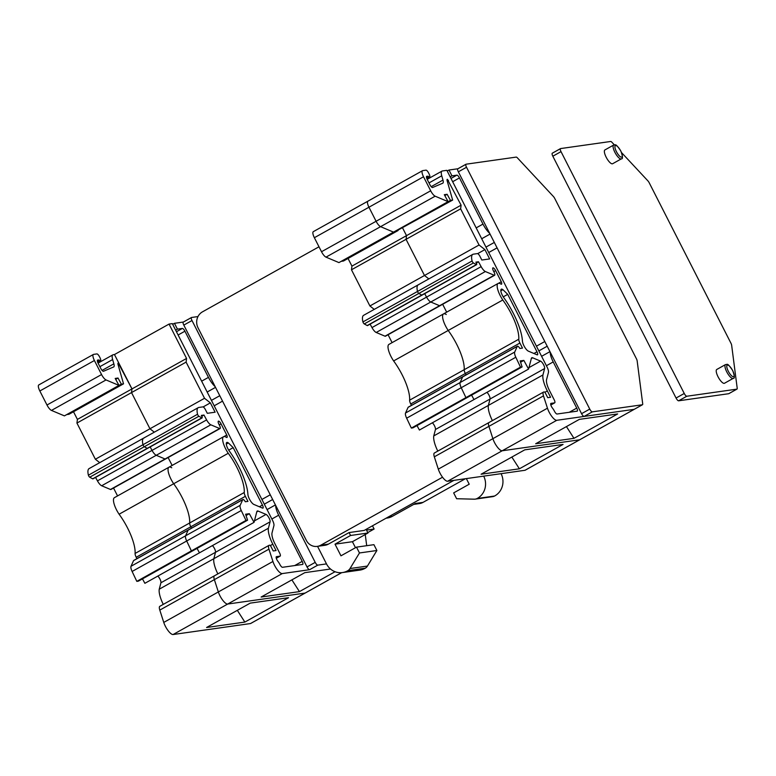 <?xml version="1.0" encoding="UTF-8"?>
<svg xmlns="http://www.w3.org/2000/svg" width="776" height="776" viewBox="0 0 776 776"><rect width="100%" height="100%" fill="white"/><g stroke="black" fill="none" stroke-linecap="round" stroke-linejoin="round"><path stroke-width="1.16" d="M348.046 258.476L351.935 266.12L348.046 258.476L351.935 266.12L348.046 258.476L351.935 266.12L351.48 269.786L369.91 305.967L374.255 309.381L369.91 305.967L424.491 275.49L428.837 278.904L424.491 275.49L479.064 245.012L484.903 249.6L489.656 258.922L481.828 260.038L479.966 256.371A3.298 1.038 60.8 0 0 477.385 253.606L473.389 254.169A16.471 5.17 60.8 0 0 472.788 254.373A16.471 5.17 60.8 0 0 472.08 260.978A1.649 0.514 60.8 0 0 473.418 262.977L476.357 264.606A1.649 0.514 60.8 0 0 476.648 264.645A1.649 0.514 60.8 0 0 476.386 263.132L475.882 262.133L478.491 261.764L481.139 266.634A6.586 2.066 60.8 0 0 485.359 271.532L494.166 275.247A3.298 1.038 60.8 0 0 494.613 275.267A3.298 1.038 60.8 0 0 494.099 272.23L493.42 270.911A3.298 1.038 -119.2 0 1 492.905 267.875A3.298 1.038 -119.2 0 1 495.602 270.601L501.277 281.746A3.249 1.018 -119.2 0 1 501.529 284.171A3.249 1.018 -119.2 0 1 500.85 284.026A13.182 4.132 60.8 0 0 498.105 283.444A13.182 4.132 60.8 0 0 502.79 299.992A32.951 10.331 -119.2 0 1 518.775 339.228A4.947 1.552 60.8 0 0 519.901 343.04L522.481 348.094L519.852 348.472A3.298 1.038 60.8 0 0 517.408 346.212A3.298 1.038 60.8 0 0 517.252 346.406L514.701 352.061A6.586 2.066 60.8 0 0 515.807 357.241L520.502 367.135L522.102 366.912L520.143 360.937L523.848 360.413L528.572 369.085L531.376 358.357A6.557 2.056 -119.2 0 1 531.783 357.765A6.557 2.056 -119.2 0 1 532.675 357.804L540.571 361.131A4.501 1.406 -119.2 0 1 543.452 364.468A4.501 1.406 -119.2 0 1 544.616 368.551L542.938 374.954A19.769 6.198 60.8 0 0 547.342 390.929L550.572 397.273L547.74 397.681L545.509 393.306A1.649 0.514 60.8 0 0 544.228 391.919L543.782 391.987A7.139 2.241 60.8 0 0 543.53 392.074A7.139 2.241 60.8 0 0 543.491 395.876L547.458 408.195A9.875 3.094 60.8 0 0 556.78 420.301L634.186 409.33A3.288 1.028 60.8 0 0 634.302 409.291A3.288 1.028 60.8 0 0 634.399 409.214M434.628 452.932A7.139 2.241 60.8 0 0 434.366 453.019A7.139 2.241 60.8 0 1 434.628 452.932A7.139 2.241 60.8 0 0 434.366 453.019A7.139 2.241 60.8 0 1 434.628 452.932A7.139 2.241 60.8 0 0 434.366 453.019A7.139 2.241 60.8 0 0 434.327 456.821L438.304 469.14A9.875 3.094 60.8 0 0 447.626 481.246L525.022 470.275A3.288 1.028 60.8 0 0 525.148 470.237A3.288 1.028 60.8 0 1 525.022 470.275A3.288 1.028 60.8 0 0 525.148 470.237A3.288 1.028 60.8 0 1 525.022 470.275A3.288 1.028 60.8 0 0 525.148 470.237L579.721 439.769A3.288 1.028 60.8 0 0 579.817 439.682M432.387 422.784A4.501 1.406 -119.2 0 1 435.452 429.497A4.501 1.406 -119.2 0 0 432.387 422.784A4.501 1.406 -119.2 0 1 435.452 429.497A4.501 1.406 -119.2 0 0 432.387 422.784A4.501 1.406 -119.2 0 1 435.452 429.497L433.774 435.908A19.769 6.198 60.8 0 0 437.79 451.108A19.769 6.198 60.8 0 1 433.774 435.908L488.356 405.431A19.769 6.198 60.8 0 0 492.372 420.631A19.769 6.198 60.8 0 1 488.356 405.431L542.938 374.954M417.003 425.597L419.418 430.03L417.003 425.597L419.418 430.03L417.003 425.597L419.418 430.03L528.572 369.085M463.078 376.651A3.298 1.038 60.8 0 0 462.835 376.69L408.254 407.167A3.298 1.038 60.8 0 0 408.089 407.351L405.538 413.007A6.586 2.066 60.8 0 0 406.643 418.186L411.348 428.08L412.948 427.857L522.102 366.912M446.268 314.493A13.182 4.132 60.8 0 0 443.532 313.911A13.182 4.132 60.8 0 1 446.268 314.493A13.182 4.132 60.8 0 0 443.532 313.911A13.182 4.132 60.8 0 1 446.268 314.493A13.182 4.132 60.8 0 0 443.532 313.911L388.951 344.389A13.182 4.132 60.8 0 0 393.626 360.937A32.951 10.331 -119.2 0 1 409.621 400.173A4.947 1.552 60.8 0 0 410.737 403.986L411.455 405.373M388.078 334.747L392.093 342.633M370.103 324.135L371.985 327.579A6.586 2.066 60.8 0 0 376.205 332.477L385.003 336.192A3.298 1.038 60.8 0 0 385.459 336.212A3.298 1.038 60.8 0 1 385.003 336.192A3.298 1.038 60.8 0 0 385.459 336.212A3.298 1.038 60.8 0 1 385.003 336.192A3.298 1.038 60.8 0 0 385.459 336.212L440.04 305.734A3.298 1.038 60.8 0 1 439.585 305.715A3.298 1.038 60.8 0 0 440.04 305.734A3.298 1.038 60.8 0 1 439.585 305.715A3.298 1.038 60.8 0 0 440.04 305.734A3.298 1.038 60.8 0 1 439.585 305.715A3.298 1.038 60.8 0 0 440.04 305.734L494.613 275.267M418.807 284.647A16.471 5.17 60.8 0 0 418.206 284.84A16.471 5.17 60.8 0 1 418.807 284.647A16.471 5.17 60.8 0 0 418.206 284.84A16.471 5.17 60.8 0 1 418.807 284.647A16.471 5.17 60.8 0 0 418.206 284.84L363.624 315.318A16.471 5.17 60.8 0 0 362.925 321.924A1.649 0.514 60.8 0 0 364.264 323.922L367.194 325.551A1.649 0.514 60.8 0 0 367.485 325.6A1.649 0.514 60.8 0 1 367.194 325.551A1.649 0.514 60.8 0 0 367.485 325.6A1.649 0.514 60.8 0 1 367.194 325.551A1.649 0.514 60.8 0 0 367.485 325.6L422.066 295.123A1.649 0.514 60.8 0 0 422.183 294.851M351.935 266.12L406.517 235.642L402.618 227.999L406.517 235.642L351.935 266.12L351.48 269.786L351.935 266.12L406.517 235.642L402.618 227.999L406.517 235.642L402.618 227.999L406.517 235.642L351.935 266.12L351.48 269.786L351.935 266.12L406.517 235.642L406.052 239.318L424.491 275.49L428.837 278.904L424.491 275.49L428.837 278.904L424.491 275.49L406.052 239.318L460.634 208.841L479.064 245.012M472.788 254.373L418.206 284.84A16.471 5.17 60.8 0 0 417.507 291.456A1.649 0.514 60.8 0 0 418.836 293.444L421.775 295.084A1.649 0.514 60.8 0 0 422.066 295.123L367.485 325.6L422.066 295.123A1.649 0.514 60.8 0 1 421.775 295.084A1.649 0.514 60.8 0 0 422.066 295.123A1.649 0.514 60.8 0 1 421.775 295.084A1.649 0.514 60.8 0 0 422.066 295.123A1.649 0.514 60.8 0 1 421.775 295.084L476.357 264.606M371.985 327.579L426.567 297.111L371.985 327.579A6.586 2.066 60.8 0 0 376.205 332.477A6.586 2.066 60.8 0 1 371.985 327.579A6.586 2.066 60.8 0 0 376.205 332.477A6.586 2.066 60.8 0 1 371.985 327.579L426.567 297.111L424.685 293.658L426.567 297.111A6.586 2.066 60.8 0 0 430.777 302.01L439.585 305.715L494.166 275.247M442.66 304.279L446.675 312.156L442.66 304.279M498.105 283.444L443.532 313.911A13.182 4.132 60.8 0 0 448.208 330.469A32.951 10.331 -119.2 0 1 464.193 369.706A4.947 1.552 60.8 0 0 465.319 373.508L466.027 374.905L465.319 373.508L466.027 374.905L465.319 373.508L466.027 374.905L465.319 373.508L519.901 343.04M517.408 346.212L462.835 376.69A3.298 1.038 60.8 0 0 462.671 376.874L460.12 382.539A6.586 2.066 60.8 0 0 461.225 387.709L465.93 397.613L467.521 397.39L465.93 397.613L520.502 367.135M471.575 395.12L473.99 399.553L471.575 395.12L473.99 399.553L419.418 430.03L473.99 399.553L471.575 395.12L473.99 399.553L419.418 430.03L473.99 399.553L471.575 395.12M435.452 429.497L490.034 399.019L435.452 429.497L490.034 399.019L435.452 429.497L433.774 435.908L435.452 429.497L433.774 435.908L435.452 429.497L490.034 399.019A4.501 1.406 -119.2 0 0 486.969 392.316A4.501 1.406 -119.2 0 1 490.034 399.019A4.501 1.406 -119.2 0 0 486.969 392.316A4.501 1.406 -119.2 0 1 490.034 399.019A4.501 1.406 -119.2 0 0 486.969 392.316A4.501 1.406 -119.2 0 1 490.034 399.019L488.356 405.431A19.769 6.198 60.8 0 0 492.372 420.631A19.769 6.198 60.8 0 1 488.356 405.431A19.769 6.198 60.8 0 0 492.372 420.631A19.769 6.198 60.8 0 1 488.356 405.431L490.034 399.019L488.356 405.431L433.774 435.908A19.769 6.198 60.8 0 0 437.79 451.108A19.769 6.198 60.8 0 1 433.774 435.908L488.356 405.431L490.034 399.019L488.356 405.431L433.774 435.908A19.769 6.198 60.8 0 0 437.79 451.108M543.53 392.074L488.948 422.542A7.139 2.241 60.8 0 1 489.21 422.454A7.139 2.241 60.8 0 0 488.948 422.542A7.139 2.241 60.8 0 1 489.21 422.454A7.139 2.241 60.8 0 0 488.948 422.542A7.139 2.241 60.8 0 1 489.21 422.454A7.139 2.241 60.8 0 0 488.948 422.542A7.139 2.241 60.8 0 0 488.909 426.354L492.886 438.673A9.875 3.094 60.8 0 0 502.198 450.769L579.604 439.808A3.288 1.028 60.8 0 0 579.721 439.769L525.148 470.237L579.721 439.769A3.288 1.028 60.8 0 1 579.604 439.808A3.288 1.028 60.8 0 0 579.721 439.769A3.288 1.028 60.8 0 1 579.604 439.808A3.288 1.028 60.8 0 0 579.721 439.769A3.288 1.028 60.8 0 1 579.604 439.808L634.186 409.33A3.288 1.028 60.8 0 0 634.302 409.291L579.721 439.769M426.49 177.461L428.381 176.404A3.288 1.028 -119.2 0 0 429.642 177.035A3.288 1.028 -119.2 0 0 429.118 174.008L428.565 172.922A3.288 1.028 60.8 0 0 425.995 170.157L422.736 170.623A6.586 2.066 60.8 0 0 422.493 170.701A6.586 2.066 60.8 0 0 423.521 176.763L430.68 190.789A6.586 2.066 60.8 0 0 435.152 196.192L448.111 201.653L444.308 194.689L447.141 194.281L450.468 200.383L452.641 200.072L447.17 180.886A3.298 1.038 -119.2 0 1 447.248 179.334A3.298 1.038 -119.2 0 1 447.364 179.295L461.099 205.174L406.517 235.642L406.052 239.318L351.48 269.786L369.91 305.967L351.48 269.786L406.052 239.318L424.491 275.49L369.91 305.967L374.255 309.381L369.91 305.967L424.491 275.49L406.052 239.318L424.491 275.49L369.91 305.967L374.255 309.381M418.206 284.84L363.624 315.318A16.471 5.17 60.8 0 0 362.925 321.924L417.507 291.456A16.471 5.17 60.8 0 1 418.206 284.84L363.624 315.318A16.471 5.17 60.8 0 0 362.925 321.924L417.507 291.456A16.471 5.17 60.8 0 1 418.206 284.84L363.624 315.318A16.471 5.17 60.8 0 0 362.925 321.924L417.507 291.456A16.471 5.17 60.8 0 1 418.206 284.84A16.471 5.17 60.8 0 0 417.507 291.456A16.471 5.17 60.8 0 1 418.206 284.84L363.624 315.318A16.471 5.17 60.8 0 0 362.925 321.924L417.507 291.456A1.649 0.514 60.8 0 0 418.836 293.444L421.775 295.084L418.836 293.444L421.775 295.084L418.836 293.444L421.775 295.084L367.194 325.551L421.775 295.084L367.194 325.551L421.775 295.084L367.194 325.551L364.264 323.922L367.194 325.551M443.532 313.911L388.951 344.389A13.182 4.132 60.8 0 0 393.626 360.937L448.208 330.469A13.182 4.132 60.8 0 1 443.532 313.911L388.951 344.389A13.182 4.132 60.8 0 0 393.626 360.937L448.208 330.469A13.182 4.132 60.8 0 1 443.532 313.911L388.951 344.389A13.182 4.132 60.8 0 0 393.626 360.937L448.208 330.469A13.182 4.132 60.8 0 1 443.532 313.911A13.182 4.132 60.8 0 0 448.208 330.469A13.182 4.132 60.8 0 1 443.532 313.911L388.951 344.389A13.182 4.132 60.8 0 0 393.626 360.937L448.208 330.469A32.951 10.331 -119.2 0 1 464.193 369.706A4.947 1.552 60.8 0 0 465.319 373.508A4.947 1.552 60.8 0 1 464.193 369.706A4.947 1.552 60.8 0 0 465.319 373.508A4.947 1.552 60.8 0 1 464.193 369.706A4.947 1.552 60.8 0 0 465.319 373.508L410.737 403.986A4.947 1.552 60.8 0 1 409.621 400.173A4.947 1.552 60.8 0 0 410.737 403.986A4.947 1.552 60.8 0 1 409.621 400.173A4.947 1.552 60.8 0 0 410.737 403.986M462.835 376.69L408.254 407.167A3.298 1.038 60.8 0 0 408.089 407.351L462.671 376.874A3.298 1.038 60.8 0 1 462.835 376.69A3.298 1.038 60.8 0 0 462.671 376.874A3.298 1.038 60.8 0 1 462.835 376.69A3.298 1.038 60.8 0 0 462.671 376.874A3.298 1.038 60.8 0 1 462.835 376.69L408.254 407.167A3.298 1.038 60.8 0 0 408.089 407.351L405.538 413.007A6.586 2.066 60.8 0 0 406.643 418.186L411.348 428.08L465.93 397.613L467.521 397.39L412.948 427.857L467.521 397.39L465.93 397.613L467.521 397.39L412.948 427.857L467.521 397.39L465.93 397.613L461.225 387.709L465.93 397.613L411.348 428.08L412.948 427.857L411.348 428.08L465.93 397.613L461.225 387.709L465.93 397.613L411.348 428.08L412.948 427.857L411.348 428.08L465.93 397.613L461.225 387.709L515.807 357.241M524.76 449.847L481.101 474.223L519.396 468.801L563.056 444.425L524.76 449.847L481.101 474.223L519.396 468.801L511.85 457.064L519.396 468.801L563.056 444.425L524.76 449.847L481.101 474.223L519.396 468.801L563.056 444.425L524.76 449.847L481.101 474.223L519.396 468.801L511.85 457.064L519.396 468.801L563.056 444.425L524.76 449.847L481.101 474.223L519.396 468.801L563.056 444.425L524.76 449.847M447.199 171.03L448.994 170.031L451.962 175.851L450.167 176.85M457.879 168.77L448.994 170.031M434.366 453.019A7.139 2.241 60.8 0 0 434.327 456.821A7.139 2.241 60.8 0 1 434.366 453.019A7.139 2.241 60.8 0 0 434.327 456.821A7.139 2.241 60.8 0 1 434.366 453.019L488.948 422.542A7.139 2.241 60.8 0 0 488.909 426.354A7.139 2.241 60.8 0 1 488.948 422.542A7.139 2.241 60.8 0 0 488.909 426.354A7.139 2.241 60.8 0 1 488.948 422.542A7.139 2.241 60.8 0 0 488.909 426.354L492.886 438.673A9.875 3.094 60.8 0 0 502.198 450.769L579.604 439.808L502.198 450.769L579.604 439.808L502.198 450.769L579.604 439.808L525.022 470.275L579.604 439.808L525.022 470.275L579.604 439.808L525.022 470.275L447.626 481.246L525.022 470.275M579.342 419.38L535.683 443.756L573.978 438.333L617.638 413.947L579.342 419.38M406.643 418.186L461.225 387.709L406.643 418.186A6.586 2.066 60.8 0 1 405.538 413.007A6.586 2.066 60.8 0 0 406.643 418.186A6.586 2.066 60.8 0 1 405.538 413.007L408.089 407.351A3.298 1.038 60.8 0 1 408.254 407.167A3.298 1.038 60.8 0 0 408.089 407.351L462.671 376.874L460.12 382.539A6.586 2.066 60.8 0 0 461.225 387.709A6.586 2.066 60.8 0 1 460.12 382.539A6.586 2.066 60.8 0 0 461.225 387.709A6.586 2.066 60.8 0 1 460.12 382.539A6.586 2.066 60.8 0 0 461.225 387.709L406.643 418.186L411.348 428.08M481.139 266.634L426.567 297.111A6.586 2.066 60.8 0 0 430.777 302.01A6.586 2.066 60.8 0 1 426.567 297.111A6.586 2.066 60.8 0 0 430.777 302.01A6.586 2.066 60.8 0 1 426.567 297.111A6.586 2.066 60.8 0 0 430.777 302.01L439.585 305.715L430.777 302.01L439.585 305.715L430.777 302.01L439.585 305.715L385.003 336.192L439.585 305.715L385.003 336.192L439.585 305.715L385.003 336.192L376.205 332.477L385.003 336.192M395.867 230.821L341.304 261.328L343.487 261.017L341.285 261.289L452.641 200.072M368.154 201.1A6.586 2.066 60.8 0 0 367.911 201.178A6.586 2.066 60.8 0 1 368.154 201.1A6.586 2.066 60.8 0 0 367.911 201.178A6.586 2.066 60.8 0 0 368.949 207.231L376.098 221.267A6.586 2.066 60.8 0 0 380.579 226.66L393.529 232.131L448.111 201.653M461.099 205.174L460.634 208.841M489.695 233.363A13.163 4.132 -119.2 0 1 482.982 224.089L459.46 177.917A3.288 1.028 60.8 0 0 456.889 175.153L451.962 175.851M429.002 182.923L441.748 175.803A10.01 3.143 60.8 0 1 441.99 171.089A10.01 3.143 60.8 0 1 442.359 170.972L446.85 170.332L547.022 366.941A6.586 2.066 -119.2 0 1 548.457 372.393L546.585 379.561A13.163 4.132 60.8 0 0 549.447 390.483L554.2 399.795A3.298 1.038 -119.2 0 1 554.714 402.822A3.298 1.038 -119.2 0 1 554.597 402.86L551.018 403.375A3.298 1.038 60.8 0 0 550.892 403.413A3.298 1.038 60.8 0 0 552.444 408.06A6.489 2.037 -119.2 0 1 554.471 411.251A3.298 1.038 60.8 0 0 557.042 414.015L577.14 411.164A3.288 1.028 60.8 0 0 577.257 411.125A3.288 1.028 60.8 0 0 576.743 408.098L553.21 361.926A13.163 4.132 -119.2 0 1 550.203 352.129M441.748 175.803L442.97 180.081A6.586 2.066 -119.2 0 1 442.815 183.184A6.586 2.066 -119.2 0 1 442.747 183.214L432.601 187.511A3.288 1.028 60.8 0 1 429.943 184.775L427.188 179.363A3.288 1.028 60.8 0 1 426.674 176.336A3.288 1.028 60.8 0 1 426.79 176.297L428.381 176.404M537.031 354.797L528.427 351.169A6.586 2.066 -119.2 0 1 524.625 346.998A6.586 2.066 -119.2 0 1 522.442 341.168A39.527 12.397 60.8 0 0 503.488 297.256A6.596 2.066 -119.2 0 1 501.296 289.196A6.596 2.066 -119.2 0 1 502.897 289.642L507.717 294.366L536.973 351.79A3.288 1.028 -119.2 0 1 537.487 354.816A3.288 1.028 -119.2 0 1 537.031 354.797M573.978 438.333L566.432 426.587M500.84 290.796L502.897 289.642M503.236 296.868L507.717 294.366M393.626 360.937A32.951 10.331 -119.2 0 1 409.621 400.173A32.951 10.331 -119.2 0 0 393.626 360.937A32.951 10.331 -119.2 0 1 409.621 400.173A32.951 10.331 -119.2 0 0 393.626 360.937L502.79 299.992M477.667 253.645L484.903 249.6M520.57 362.237L523.848 360.413M498.502 283.298L501.277 281.746M476.309 262.986L478.491 261.764M362.925 321.924A1.649 0.514 60.8 0 0 364.264 323.922A1.649 0.514 60.8 0 1 362.925 321.924A1.649 0.514 60.8 0 0 364.264 323.922A1.649 0.514 60.8 0 1 362.925 321.924L472.08 260.978M395.886 230.85L398.059 230.55L343.487 261.017L450.468 200.383M444.803 195.591L447.141 194.281M276.285 558.254L280.058 556.14A3.298 1.038 -119.2 0 0 280.185 556.101A3.298 1.038 -119.2 0 0 279.661 553.075L274.917 543.753A13.163 4.132 60.8 0 1 272.046 532.84L273.918 525.672A6.586 2.066 -119.2 0 0 272.483 520.211L172.311 323.611L169.052 324.077L114.47 354.545L131.978 388.921L131.522 392.588L149.952 428.769L154.308 432.183L149.952 428.769L204.534 398.292L210.364 402.88L215.117 412.201L207.299 413.317L205.427 409.65A3.298 1.038 60.8 0 0 202.856 406.886L198.85 407.449A16.471 5.17 60.8 0 0 198.249 407.652A16.471 5.17 60.8 0 0 197.55 414.258A1.649 0.514 60.8 0 0 198.889 416.256L201.818 417.886A1.649 0.514 60.8 0 0 202.109 417.925A1.649 0.514 60.8 0 0 201.847 416.411L201.343 415.412L203.962 415.044L206.61 419.913A6.586 2.066 60.8 0 0 210.829 424.811L219.627 428.527A3.298 1.038 60.8 0 0 220.083 428.546A3.298 1.038 60.8 0 0 219.569 425.51L218.89 424.191A3.298 1.038 -119.2 0 1 218.376 421.155A3.298 1.038 -119.2 0 1 221.073 423.88L226.747 435.026A3.249 1.018 -119.2 0 1 226.99 437.441A3.249 1.018 -119.2 0 1 226.311 437.305A13.182 4.132 60.8 0 0 223.575 436.723A13.182 4.132 60.8 0 0 228.251 453.271A32.951 10.331 -119.2 0 1 244.246 492.508A4.947 1.552 60.8 0 0 245.361 496.32L247.942 501.374L245.313 501.752A3.298 1.038 60.8 0 0 242.878 499.492A3.298 1.038 60.8 0 0 242.713 499.686L240.162 505.341A6.586 2.066 60.8 0 0 241.268 510.521L245.973 520.415L247.573 520.192L245.614 514.216L249.319 513.693L254.043 522.364L256.846 511.636A6.557 2.056 -119.2 0 1 257.244 511.045A6.557 2.056 -119.2 0 1 258.146 511.083L266.032 514.41A4.501 1.406 -119.2 0 1 268.913 517.747A4.501 1.406 -119.2 0 1 270.077 521.831L268.399 528.233A19.769 6.198 60.8 0 0 272.803 544.209L276.043 550.553L273.21 550.96L270.979 546.585A1.649 0.514 60.8 0 0 269.689 545.198L269.253 545.266A7.139 2.241 60.8 0 0 268.991 545.353A7.139 2.241 60.8 0 0 268.952 549.156L272.929 561.475A9.875 3.094 60.8 0 0 282.251 573.58L309.595 569.7A3.288 1.028 60.8 0 1 307.024 566.946L183.805 325.105A3.288 1.028 60.8 0 1 183.291 322.079L191.478 317.51A3.288 1.028 60.8 0 0 191.992 320.536L315.211 562.367A3.288 1.028 60.8 0 0 317.782 565.132L326.492 563.9L317.549 546.343M268.991 545.353L214.409 575.821A7.139 2.241 60.8 0 1 214.671 575.734A7.139 2.241 60.8 0 0 214.409 575.821A7.139 2.241 60.8 0 0 214.37 579.633L218.347 591.952A9.875 3.094 60.8 0 0 227.669 604.048L305.065 593.087A3.288 1.028 60.8 0 0 305.191 593.048A3.288 1.028 60.8 0 0 305.288 592.961M157.848 576.064A4.501 1.406 -119.2 0 1 160.923 582.776L215.495 552.299A4.501 1.406 -119.2 0 0 212.43 545.596A4.501 1.406 -119.2 0 1 215.495 552.299L213.827 558.71A19.769 6.198 60.8 0 0 217.843 573.91A19.769 6.198 60.8 0 1 213.827 558.71L268.399 528.233M142.464 578.877L144.879 583.309L199.461 552.832L197.046 548.399L199.461 552.832L254.043 522.364M188.539 529.93A3.298 1.038 60.8 0 0 188.296 529.969A3.298 1.038 60.8 0 0 188.131 530.153L185.58 535.818A6.586 2.066 60.8 0 0 186.696 540.988L191.391 550.892L192.991 550.669L247.573 520.192M171.739 467.773A13.182 4.132 60.8 0 0 168.993 467.191A13.182 4.132 60.8 0 0 173.679 483.749A32.951 10.331 -119.2 0 1 189.664 522.985A4.947 1.552 60.8 0 0 190.789 526.788L191.497 528.184L190.789 526.788L245.361 496.32M168.12 457.559L172.136 465.435L168.12 457.559M95.574 477.415L97.446 480.858L152.028 450.39L150.156 446.937L152.028 450.39A6.586 2.066 60.8 0 0 156.248 455.289L165.055 458.994A3.298 1.038 60.8 0 0 165.501 459.014L110.929 489.491A3.298 1.038 60.8 0 1 110.473 489.472L165.055 458.994A3.298 1.038 60.8 0 0 165.501 459.014L220.083 428.546M144.268 437.926A16.471 5.17 60.8 0 0 143.667 438.12A16.471 5.17 60.8 0 0 142.968 444.735A1.649 0.514 60.8 0 0 144.307 446.724L147.236 448.363A1.649 0.514 60.8 0 0 147.527 448.402A1.649 0.514 60.8 0 0 147.644 448.13M97.378 361.218L99.27 360.151A3.288 1.028 -119.2 0 0 100.521 360.782A3.288 1.028 -119.2 0 0 100.007 357.755L99.454 356.669A3.288 1.028 60.8 0 0 96.884 353.914L93.615 354.38A6.586 2.066 60.8 0 0 93.382 354.457A6.586 2.066 60.8 0 0 94.41 360.51L101.559 374.546A6.586 2.066 60.8 0 0 106.04 379.939L118.99 385.4L115.197 378.436L118.03 378.038L121.347 384.13L123.529 383.829L118.059 364.633A3.298 1.038 -119.2 0 1 118.136 363.081A3.298 1.038 -119.2 0 1 118.253 363.042L131.978 388.921L186.56 358.444L186.104 362.12L204.534 398.292M169.052 324.077L186.56 358.444M262.501 508.076L253.888 504.448A6.586 2.066 -119.2 0 1 250.095 500.277A6.586 2.066 -119.2 0 1 247.913 494.448A39.527 12.397 60.8 0 0 228.949 450.526A6.596 2.066 -119.2 0 1 226.757 442.475A6.596 2.066 -119.2 0 1 228.367 442.921L233.178 447.645L262.433 505.069A3.288 1.028 -119.2 0 1 262.957 508.096A3.288 1.028 -119.2 0 1 262.501 508.076M183.34 322.05L174.454 323.311L177.423 329.131L182.35 328.432A3.288 1.028 60.8 0 1 184.921 331.197L208.453 377.369A13.163 4.132 -119.2 0 0 215.156 386.642M280.058 556.14L276.479 556.654A3.298 1.038 60.8 0 0 276.363 556.693A3.298 1.038 60.8 0 0 277.905 561.339A6.489 2.037 -119.2 0 1 279.932 564.53A3.298 1.038 60.8 0 0 282.512 567.295L302.601 564.443A3.288 1.028 60.8 0 0 302.727 564.404A3.288 1.028 60.8 0 0 302.204 561.378L278.681 515.206A13.163 4.132 -119.2 0 1 275.674 505.409M175.638 330.13L177.423 329.131M172.67 324.31L174.454 323.311M73.507 411.755L77.406 419.399L131.978 388.921L131.522 392.588L186.104 362.12M203.128 406.925L210.364 402.88M198.249 407.652L143.667 438.12A16.471 5.17 60.8 0 0 142.968 444.735L197.55 414.258M201.779 416.266L203.962 415.044M223.973 436.578L226.747 435.026M223.575 436.723L168.993 467.191A13.182 4.132 60.8 0 0 173.679 483.749L228.251 453.271M242.878 499.492L188.296 529.969A3.298 1.038 60.8 0 0 188.131 530.153L185.58 535.818A6.586 2.066 60.8 0 0 186.696 540.988L191.391 550.892L245.973 520.415M246.041 515.516L249.319 513.693M330.508 569.012L304.813 572.659L261.143 597.035L299.439 591.613L335.057 571.728M228.707 450.148L233.178 447.645M226.301 444.076L228.367 442.921M299.439 591.613L291.892 579.866M160.089 606.211A7.139 2.241 60.8 0 0 159.837 606.298L214.409 575.821A7.139 2.241 60.8 0 0 214.37 579.633L218.347 591.952A9.875 3.094 60.8 0 0 227.669 604.048L305.065 593.087A3.288 1.028 60.8 0 0 305.191 593.048L250.609 623.516A3.288 1.028 60.8 0 0 250.706 623.438M159.837 606.298A7.139 2.241 60.8 0 0 159.798 610.101L163.765 622.42A9.875 3.094 60.8 0 0 173.087 634.525L250.493 623.555A3.288 1.028 60.8 0 0 250.609 623.516M250.231 603.127L206.571 627.503L244.857 622.08L288.526 597.704L250.231 603.127M160.923 582.776L159.245 589.188A19.769 6.198 60.8 0 0 163.261 604.378M136.809 581.36L138.409 581.137L192.991 550.669L191.391 550.892L136.809 581.36L132.114 571.466L241.268 510.521M133.967 560.398A3.298 1.038 60.8 0 0 133.714 560.447A3.298 1.038 60.8 0 0 133.559 560.631L131.008 566.286A6.586 2.066 60.8 0 0 132.114 571.466M168.993 467.191L114.412 497.668A13.182 4.132 60.8 0 0 119.097 514.216A32.951 10.331 -119.2 0 1 135.082 553.453A4.947 1.552 60.8 0 0 136.207 557.265L136.916 558.652M113.538 488.026L117.554 495.912M97.446 480.858A6.586 2.066 60.8 0 0 101.666 485.757L110.473 489.472M143.667 438.12L89.094 468.597A16.471 5.17 60.8 0 0 88.396 475.203A1.649 0.514 60.8 0 0 89.725 477.201L92.664 478.831A1.649 0.514 60.8 0 0 92.955 478.87A1.649 0.514 60.8 0 0 93.072 478.608M77.406 419.399L76.94 423.065L95.37 459.237L99.726 462.661M66.755 414.568L68.948 414.297L123.529 383.829M39.042 384.847A6.586 2.066 60.8 0 0 38.8 384.925A6.586 2.066 60.8 0 0 39.838 390.988L46.987 405.014A6.586 2.066 60.8 0 0 51.468 410.417L64.418 415.878L118.99 385.4M76.94 423.065L131.522 392.588L149.952 428.769L95.37 459.237M88.396 475.203L142.968 444.735A1.649 0.514 60.8 0 0 144.307 446.724L147.236 448.363A1.649 0.514 60.8 0 0 147.527 448.402L92.955 478.87M206.61 419.913L152.028 450.39A6.586 2.066 60.8 0 0 156.248 455.289L165.055 458.994L219.627 428.527M119.097 514.216L173.679 483.749A32.951 10.331 -119.2 0 1 189.664 522.985A4.947 1.552 60.8 0 0 190.789 526.788L136.207 557.265M270.077 521.831L215.495 552.299L213.827 558.71L159.245 589.188M114.47 354.545L113.248 354.719A10.01 3.143 60.8 0 0 112.879 354.836A10.01 3.143 60.8 0 0 112.636 359.55L113.859 363.828A6.586 2.066 -119.2 0 1 113.703 366.932A6.586 2.066 -119.2 0 1 113.636 366.961L103.489 371.258A3.288 1.028 60.8 0 1 100.832 368.522L98.077 363.12A3.288 1.028 60.8 0 1 97.553 360.093A3.288 1.028 60.8 0 1 97.679 360.045L99.27 360.151M244.857 622.08L237.32 610.334M66.775 414.607L121.347 384.13M115.692 379.338L118.03 378.038M318.994 246.787L202.507 311.826A11.853 11.174 -98.1 0 0 198.025 327.802L306.375 540.445A11.262 10.612 -98.1 0 0 317.287 546.382L324.901 545.305A11.262 10.612 -98.1 0 0 328.403 544.122L349.084 532.569L350.568 535.479L335.019 544.17L340.955 555.82L356.504 547.138L359.472 552.968L350.024 568.527A6.586 6.208 81.9 0 1 347.881 570.661A16.461 15.51 81.9 0 1 342.439 572.572A16.461 15.51 81.9 0 1 326.492 563.9M359.472 552.968L376.884 550.504L367.436 566.063A6.586 6.208 81.9 0 1 365.292 568.197A16.461 15.51 81.9 0 1 359.851 570.108L342.439 572.572M356.504 547.138L373.916 544.674L376.884 550.504M335.019 544.17L352.42 541.706L355.486 547.71M350.568 535.479L367.979 533.015L352.42 541.706M349.084 532.569L364.206 530.425L453.863 480.373M372.47 525.818L374.11 529.028L366.495 530.105L367.979 533.015M466.347 478.588L469.218 484.214L453.659 492.896L456.627 498.725L474.243 499.181A6.586 6.208 -98.1 0 0 477.124 498.502A16.461 15.51 -98.1 0 0 483.681 476.134L501.083 473.67A16.461 15.51 -98.1 0 1 494.535 496.039A6.586 6.208 -98.1 0 1 492.615 496.659L475.213 499.123M317.287 546.382A11.262 10.612 -98.1 0 0 320.789 545.198L442.533 477.221M447.723 481.246L465.154 478.763M374.11 529.028L367.746 532.578M366.699 545.693L365.253 534.538M197.996 316.56L191.594 317.471A3.288 1.028 60.8 0 0 191.478 317.51M191.381 317.588L183.408 322.04A3.288 1.028 60.8 0 0 183.291 322.079M465.91 164.308L457.947 168.761A3.288 1.028 60.8 0 0 457.821 168.799A3.288 1.028 60.8 0 0 458.335 171.826L581.563 413.666A3.288 1.028 60.8 0 0 584.134 416.421L634.186 409.33L642.373 404.762A3.288 1.028 60.8 0 0 642.489 404.723A3.288 1.028 60.8 0 0 642.703 403.801L637.154 360.869A3.288 1.028 60.8 0 0 636.427 358.764L554.753 198.472A3.288 1.028 60.8 0 0 553.385 196.464L517.379 157.838A3.288 1.028 60.8 0 0 516.176 157.101L466.134 164.192A3.288 1.028 60.8 0 0 466.007 164.231A3.288 1.028 60.8 0 0 466.522 167.257L589.75 409.088A3.288 1.028 60.8 0 0 592.321 411.852L642.373 404.762M434.327 456.821L488.909 426.354L434.327 456.821L488.909 426.354L434.327 456.821L488.909 426.354L492.886 438.673A9.875 3.094 60.8 0 0 502.198 450.769L447.626 481.246A9.875 3.094 60.8 0 1 438.304 469.14A9.875 3.094 60.8 0 0 447.626 481.246A9.875 3.094 60.8 0 1 438.304 469.14L434.327 456.821L438.304 469.14A9.875 3.094 60.8 0 0 447.626 481.246L556.78 420.301M351.48 269.786L406.052 239.318L406.517 235.642L406.052 239.318L424.491 275.49L369.91 305.967L351.48 269.786L406.052 239.318L406.517 235.642L406.052 239.318L351.48 269.786L369.91 305.967M364.264 323.922L418.836 293.444A1.649 0.514 60.8 0 1 417.507 291.456A1.649 0.514 60.8 0 0 418.836 293.444A1.649 0.514 60.8 0 1 417.507 291.456A1.649 0.514 60.8 0 0 418.836 293.444L473.418 262.977M409.621 400.173L464.193 369.706A32.951 10.331 -119.2 0 0 448.208 330.469A32.951 10.331 -119.2 0 1 464.193 369.706A32.951 10.331 -119.2 0 0 448.208 330.469A32.951 10.331 -119.2 0 1 464.193 369.706L518.775 339.228M408.089 407.351L462.671 376.874L408.089 407.351L462.671 376.874L460.12 382.539L514.701 352.061M422.493 170.701L313.329 231.646A6.586 2.066 60.8 0 1 313.572 231.568A6.586 2.066 60.8 0 0 313.329 231.646A6.586 2.066 60.8 0 0 314.367 237.708L321.516 251.734A6.586 2.066 60.8 0 0 325.998 257.137L338.947 262.598L393.529 232.131L380.579 226.66L393.529 232.131L338.947 262.598L325.998 257.137L435.152 196.192M367.911 201.178L313.329 231.646A6.586 2.066 60.8 0 0 314.367 237.708L368.949 207.231A6.586 2.066 60.8 0 1 367.911 201.178A6.586 2.066 60.8 0 0 368.949 207.231L376.098 221.267A6.586 2.066 60.8 0 0 380.579 226.66A6.586 2.066 60.8 0 1 376.098 221.267L430.68 190.789M517.252 346.406L462.671 376.874L460.12 382.539L462.671 376.874L460.12 382.539L405.538 413.007M543.491 395.876L488.909 426.354L492.886 438.673A9.875 3.094 60.8 0 0 502.198 450.769A9.875 3.094 60.8 0 1 492.886 438.673A9.875 3.094 60.8 0 0 502.198 450.769L447.626 481.246M376.098 221.267L321.516 251.734L376.098 221.267L368.949 207.231L314.367 237.708L321.516 251.734A6.586 2.066 60.8 0 0 325.998 257.137L380.579 226.66M544.616 368.551L490.034 399.019L488.356 405.431L433.774 435.908M519.396 468.801L511.85 457.064M386.118 518.193L387.282 518.028A16.461 15.51 -98.1 0 0 392.394 516.302L415.373 503.478L422.988 502.392L465.377 478.734M422.988 502.392A11.262 10.612 81.9 0 1 419.486 503.575L413.724 504.39M621.576 152.629L647.882 180.837A3.288 1.028 -119.2 0 1 649.25 182.855L730.914 343.137A3.288 1.028 -119.2 0 1 731.652 345.242L737.2 388.175A3.288 1.028 -119.2 0 1 736.987 389.096A3.288 1.028 -119.2 0 1 736.87 389.145L686.818 396.235A3.288 1.028 -119.2 0 1 684.248 393.471L561.019 151.64A3.288 1.028 -119.2 0 1 560.505 148.604A3.288 1.028 -119.2 0 1 560.621 148.565L610.673 141.474A3.288 1.028 -119.2 0 1 611.876 142.221L614.311 144.831M728.897 393.587A3.288 1.028 -119.2 0 1 728.8 393.675A3.288 1.028 -119.2 0 1 728.683 393.713L678.631 400.804A3.288 1.028 -119.2 0 1 676.061 398.04L552.832 156.209A3.288 1.028 -119.2 0 1 552.318 153.182A3.288 1.028 -119.2 0 1 552.434 153.134L560.408 148.691M733.213 378.378L724.483 383.257A7.896 2.473 -119.2 0 1 718.469 377.563A7.896 2.473 -119.2 0 1 716.782 369.463L725.512 364.584A7.896 2.473 -119.2 0 0 727.199 372.693A7.896 2.473 -119.2 0 0 733.213 378.378C734.843 378.639 734.678 376.04 732.709 370.579C726.86 361.917 727.529 364.827 725.512 364.584M621.353 158.847L612.623 163.726A7.896 2.473 -119.2 0 1 606.609 158.032A7.896 2.473 -119.2 0 1 604.921 149.933L613.651 145.054A7.896 2.473 -119.2 0 0 615.339 153.163A7.896 2.473 -119.2 0 0 621.353 158.847C622.982 159.109 622.818 156.5 620.858 151.048C614.999 142.386 615.669 145.296 613.651 145.054M376.205 332.477L485.359 271.532M438.304 469.14L547.458 408.195M528.96 367.611L540.571 361.131M531.327 358.56L532.675 357.804M533.927 353.487L536.973 351.79M488.725 252.52L497.077 247.864M536.439 346.174L544.8 341.518M450.982 178.451L456.889 175.153M481.702 238.746L490.054 234.08M476.173 227.892L482.982 224.089M452.65 181.72L459.46 177.917M538.845 350.888L547.196 346.222M485.96 247.098L494.312 242.432M541.609 356.31L549.961 351.644M546.401 365.729L553.21 361.926M569.245 412.289L576.743 408.098M554.714 402.822L550.824 404.994L554.597 402.86M544.849 392.316L547.342 390.929M493.788 271.619L495.602 270.601M447.228 181.08L448.47 180.381M368.949 207.231L423.521 176.763M431.194 186.657L442.97 180.081M426.431 176.967L427.935 176.133M176.453 331.73L182.35 328.432M178.111 334.999L184.921 331.197M201.644 381.171L208.453 377.369M207.173 392.025L215.524 387.36M211.431 400.377L219.783 395.712M214.195 405.8L222.547 401.134M261.91 499.453L270.261 494.797M264.306 504.167L272.667 499.502M267.07 509.589L275.422 504.924M271.872 519.008L278.681 515.206M294.705 565.558L302.204 561.378M89.725 477.201L198.889 416.256M92.664 478.831L201.818 417.886M101.666 485.757L210.829 424.811M219.249 424.899L221.073 423.88M135.082 553.453L244.246 492.508M133.559 560.631L242.713 499.686M131.008 566.286L240.162 505.341M256.788 511.84L258.146 511.083M254.421 520.89L266.032 514.41M270.31 545.596L272.803 544.209M159.798 610.101L268.952 549.156M163.765 622.42L272.929 561.475M173.087 634.525L282.251 573.58M250.493 623.555L341.644 572.669M259.397 506.767L262.433 505.069M118.107 364.836L119.358 364.138M51.468 410.417L106.04 379.939M46.987 405.014L101.559 374.546M39.838 390.988L94.41 360.51M102.073 370.404L113.859 363.828M99.881 366.67L112.636 359.55M97.32 360.724L98.814 359.889M350.024 568.527L367.436 566.063M347.881 570.661L365.292 568.197M477.124 498.502L494.535 496.039M328.403 544.122L320.789 545.198M315.211 562.367L307.024 566.946M191.992 320.536L183.805 325.105M317.782 565.132L309.595 569.7M589.75 409.088L581.563 413.666M466.522 167.257L458.335 171.826M592.321 411.852L584.134 416.421M392.394 516.302L388.524 516.855M552.832 156.209L561.019 151.64M676.061 398.04L684.248 393.471M732.631 370.569A6.586 2.066 -119.2 0 1 731.933 376.079A6.586 2.066 -119.2 0 1 726.792 365.981A6.586 2.066 -119.2 0 1 732.631 370.569M728.683 393.713L736.87 389.145M678.631 400.804L686.818 396.235M620.771 151.039A6.586 2.066 -119.2 0 1 620.082 156.548A6.586 2.066 -119.2 0 1 614.941 146.451A6.586 2.066 -119.2 0 1 620.771 151.039M429.642 177.035L426.839 178.596M476.648 264.645L422.066 295.123M441.99 171.089L427.178 179.353M280.185 556.101L276.295 558.274M202.109 417.925L147.527 448.402M341.702 572.659L305.191 593.048M100.521 360.782L97.727 362.353M188.296 529.969L133.714 560.447M93.382 354.457L38.8 384.925M112.879 354.836L98.067 363.11M634.302 409.291L642.489 404.723M457.821 168.799L466.007 164.231M736.987 389.096L728.8 393.675M560.505 148.604L552.318 153.182"/></g></svg>
